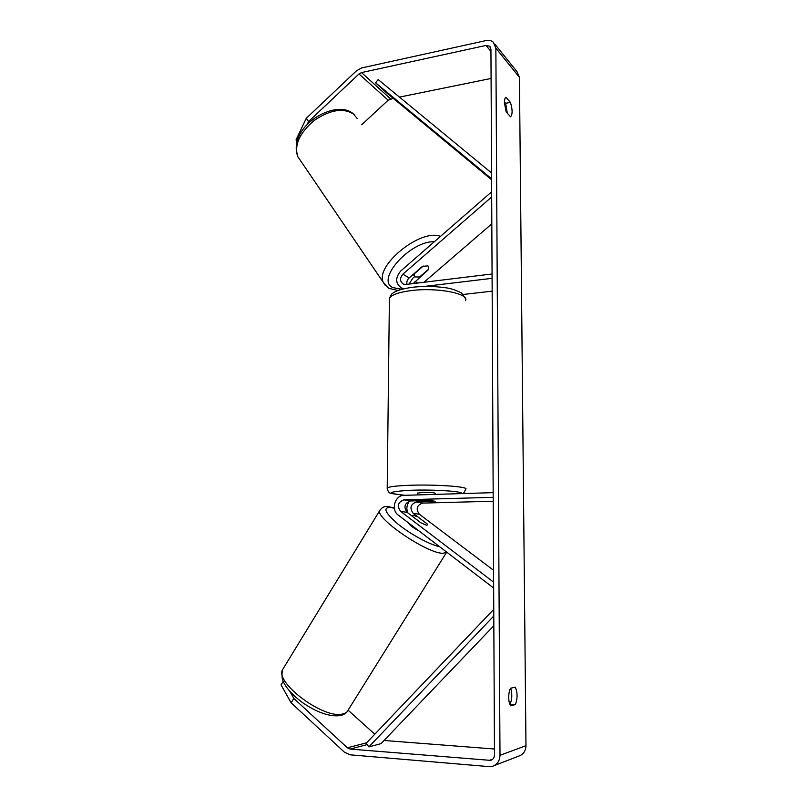 <?xml version="1.0" encoding="UTF-8"?>
<svg xmlns="http://www.w3.org/2000/svg" width="807" height="807" viewBox="0 0 807 807"><rect width="100%" height="100%" fill="white"/><g stroke="black" fill="none" stroke-linecap="round" stroke-linejoin="round"><path stroke-width="1.21" d="M426.842 523.672L413.144 513.292C409.421 507.966 410.521 504.214 416.422 502.015L435.144 501.278L428.265 500.471L410.46 500.965C404.509 503.185 403.399 506.988 407.152 512.364L420.931 522.835L426.54 525.246L427.539 524.822L427.296 524.015L417.945 516.934L413.396 515.28L412.337 515.693L412.548 516.46M493.652 588.031L398.275 515.098C390.638 509.842 394.926 495.125 404.025 495.327L493.168 492.653M493.622 582.18L400.625 511.366C396.852 505.918 397.972 502.075 403.984 499.826L493.188 497.314M493.561 570.277L419.368 514.251C415.676 508.985 416.755 505.273 422.596 503.104L493.208 501.238M407.686 512.768C406.173 508.521 406.789 504.627 409.542 501.076M408.281 522.754C409.734 525.256 413.214 527.909 418.702 530.724M421.012 522.875L412.548 516.45M510.639 705.832C509.459 704.249 508.813 701.454 508.733 697.47C508.763 693.455 509.348 690.378 510.508 688.24L515.239 687.191C517.63 692.406 517.68 698.206 515.391 704.592L510.639 705.832M504.425 102.711L506.181 111.931L510.549 116.813C512.657 114.443 512.616 109.631 510.428 102.388L506.039 97.375C504.99 97.728 504.456 99.503 504.425 102.711M507.31 113.202L505.606 103.306L504.436 101.975M296.976 141.346L296.008 139.944L306.246 118.336L308.556 121.595L358.984 73.962L361.506 72.58L486.026 45.434L489.637 46.231L490.938 49.237L494.489 754.848C494.348 757.723 493.057 759.569 490.626 760.376L350.157 749.078L347.393 747.807L293.869 698.458L291.125 702.806L281.028 684.881L283.186 681.451M510.68 688.2C512.344 693.849 512.142 699.215 510.074 704.279L509.812 704.35M306.246 118.336L356.543 70.734L361.586 67.959L486.006 40.582C488.871 40.007 491.302 40.542 493.299 42.196L495.861 48.178L499.997 755.291C499.735 761.001 497.193 764.683 492.371 766.327L489.042 766.62L350.067 754.817L344.528 752.275L291.125 702.806M494.852 44.133L516.954 71.611L519.426 77.331L525.972 745.708C525.74 751.075 523.339 754.535 518.76 756.098L494.257 765.591M289.763 691.256L293.869 698.458M374.781 734.209L348.17 710.261M361.707 124.752L388.157 100.209L393.291 98.373M399.465 97.112L491.09 78.45M494.459 749.017L384.041 740.483M308.556 121.595L307.094 124.681M505.606 103.306L510.428 102.388M510.074 704.279L515.391 704.592M406.94 284.336C406.496 281.875 407.232 279.747 409.139 277.931L422.545 266.31L427.942 265.896L428.658 266.724M491.655 191.814L400.675 271.061C395.067 277.901 395.39 283.57 401.644 288.079L404.136 288.694M491.685 196.979L402.875 274.188C399.606 278.173 399.788 281.482 403.419 284.114L405.921 284.457L492.068 273.977M491.816 223.852L423.998 282.258M424.169 286.465L492.088 278.324M463.309 294.454L492.159 291.156M414.727 276.569L412.72 278.304L409.119 284.074M428.184 269.891L413.224 283.57M417.552 493.158L422.697 492.441C430.262 492.351 434.428 492.633 435.175 493.299L435.175 494.398M423.13 501.762L417.976 500.834L429.566 500.522L435.144 501.278L423.13 501.762M427.942 265.896L428.699 266.784L428.648 269.165L419.569 277.013L415.181 276.942L414.364 276.004L414.253 273.502M423.261 266.028L414.405 273.714M491.594 179.739L386.422 92.684L375.588 82.828L378.17 79.56L491.564 172.98M375.588 82.828L491.594 178.781M493.834 625.728L381.035 743.63L368.86 746.899L493.793 616.023M368.86 746.899L366.096 743.318L493.753 609.356M407.152 512.364L400.625 511.366M410.46 500.965L403.984 499.826M422.596 503.104L416.422 502.015M419.368 514.251L413.144 513.292M446.442 552.533L348.523 709.464C347.726 711.673 345.88 713.146 342.995 713.872C325.009 719.945 275.147 683.378 282.45 669.871L283.792 667.671M380.41 509.399L379.704 510.619C375.709 518.73 428.063 554.127 443.134 553.269L446.785 552.2M439.492 546.621C430.07 544.856 410.834 534.456 398.184 524.227C385.151 513.04 382.538 507.442 390.326 507.411L394.361 508.228M525.972 745.708L499.997 755.291M519.426 77.331L495.861 48.178M366.58 742.803L347.393 747.807M367.084 744.609L350.157 749.078M492.845 759.084L489.022 760.507M490.949 51.436L486.026 45.434M390.588 98.918L361.506 72.58M388.157 100.209L358.984 73.962M409.139 277.931L402.875 274.188M417.653 283.035L414.889 281.381M465.508 300.698C469.755 293.587 437.021 287.201 411.227 290.591C398.487 292.265 391.213 294.898 389.408 298.499L389.388 300.436M387.199 488.649L387.209 487.953C389.035 486.682 396.509 485.794 409.643 485.289C436.244 484.261 470.027 486.772 465.639 489.274C464.398 492.411 463.319 493.844 462.401 493.581M461.261 493.612C464.782 491.493 434.953 489.385 411.55 490.242C387.33 491.604 385.252 493.289 405.306 495.296M357.188 118.558L353.759 114.241C343.409 107.553 330.204 109.641 314.125 120.515C299.437 133.094 294.01 145.149 297.833 156.689L300.244 160.24M434.368 241.707C410.077 240.829 375.487 279.827 392.767 287.574L401.755 289.289M385.363 285.507L383.496 282.672C374.034 266.34 420.639 228.099 440.491 236.38M388.46 506.685C384.808 505.949 381.893 507.26 379.704 510.619L282.45 669.871C281.058 679.04 283.126 681.592 285.89 686.283C290.147 692.305 296.048 697.994 303.593 703.341C318.019 712.954 330.376 717.019 340.655 715.537M394.32 507.946L388.641 506.705M347.242 711.572C346.062 713.237 343.984 714.528 341.008 715.446M491.544 760.033L490.626 760.376M490.424 47.189L489.637 46.231M403.137 288.926L401.644 288.079M405.084 495.296C393.705 494.126 388.449 493.148 389.317 492.381C388.641 492.663 387.935 491.181 387.209 487.953L389.408 298.499C390.759 295.15 391.839 293.445 392.626 293.375C393.473 292.548 397.347 289.451 412.579 287.262C423.504 286.061 434.237 286.192 444.758 287.665C449.872 288.119 455.491 289.915 461.634 293.042L465.498 298.671M417.542 494.923L417.552 493.006M354.808 115.219L353.567 114.009M437.182 270.91L427.095 279.595M397.992 290.5L388.873 288.331L383.496 282.672L297.833 156.689C286.848 126.85 335.379 98.414 353.073 113.595M414.364 276.004L413.234 274.38"/></g></svg>
